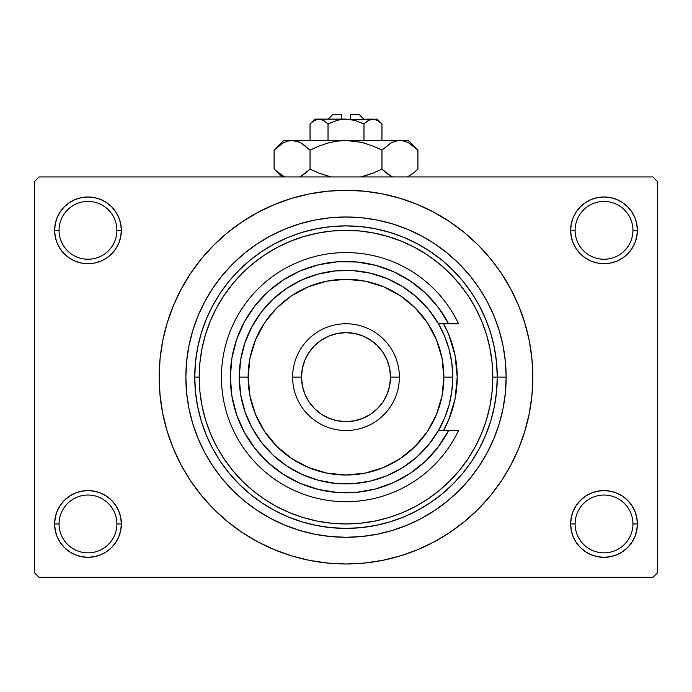 <?xml version="1.0" encoding="UTF-8"?>
<svg xmlns="http://www.w3.org/2000/svg" width="692" height="692" viewBox="0 0 692 692"><rect width="100%" height="100%" fill="white"/><g stroke="black" fill="none" stroke-linecap="round" stroke-linejoin="round"><path stroke-width="1.04" d="M571.298 517.434L570.649 523.939L575.104 523.939A28.917 28.917 0 0 0 604.021 552.856A28.917 28.917 0 0 0 632.929 523.939A28.917 28.917 0 0 0 604.021 495.031A28.917 28.917 0 0 0 575.104 523.939L570.649 523.939A33.363 33.363 0 0 1 604.021 490.576A33.363 33.363 0 0 1 637.384 523.939L632.929 523.939A28.917 28.917 0 0 1 604.021 552.856A28.917 28.917 0 0 1 575.104 523.939A28.917 28.917 0 0 1 604.021 495.031A28.917 28.917 0 0 1 632.929 523.939L637.384 523.939L636.744 517.434L634.841 511.172L631.761 505.411L627.609 500.351L622.549 496.199L616.788 493.119L610.526 491.216L604.021 490.576L597.507 491.216L591.253 493.119L585.484 496.199L580.424 500.351L576.272 505.411L573.192 511.172L571.298 517.434L570.649 523.939L571.298 530.453L573.192 536.707L576.272 542.476L580.424 547.536L585.484 551.688L591.253 554.768L597.507 556.662L604.021 557.311L610.526 556.662L616.788 554.768L622.549 551.688L627.609 547.536L631.761 542.476L634.841 536.707L636.744 530.453L637.384 523.939L636.744 517.434L634.841 511.172M55.256 517.434L54.616 523.939L59.071 523.939A28.917 28.917 0 0 0 87.979 552.856A28.917 28.917 0 0 0 116.896 523.939A28.917 28.917 0 0 0 87.979 495.031A28.917 28.917 0 0 0 59.071 523.939L54.616 523.939A33.363 33.363 0 0 1 87.979 490.576A33.363 33.363 0 0 1 121.351 523.939L116.896 523.939A28.917 28.917 0 0 1 87.979 552.856A28.917 28.917 0 0 1 59.071 523.939A28.917 28.917 0 0 1 87.979 495.031A28.917 28.917 0 0 1 116.896 523.939L121.351 523.939L120.702 517.434L118.808 511.172L115.728 505.411L111.576 500.351L106.516 496.199L100.747 493.119L94.493 491.216L87.979 490.576L81.474 491.216L75.212 493.119L69.451 496.199L64.391 500.351L60.239 505.411L57.159 511.172L55.256 517.434L54.616 523.939L55.256 530.453L57.159 536.707L60.239 542.476L64.391 547.536L69.451 551.688L75.212 554.768L81.474 556.662L87.979 557.311L94.493 556.662L100.747 554.768L106.516 551.688L111.576 547.536L115.728 542.476L118.808 536.707L120.702 530.453L121.351 523.939L120.702 517.434M75.212 199.512L69.451 202.592L64.391 206.744L60.239 211.804L57.159 217.573L55.256 223.827L54.616 230.341L59.071 230.341A28.917 28.917 0 0 0 87.979 259.249A28.917 28.917 0 0 0 116.896 230.341A28.917 28.917 0 0 0 87.979 201.424A28.917 28.917 0 0 0 59.071 230.341L54.616 230.341A33.363 33.363 0 0 1 87.979 196.969A33.363 33.363 0 0 1 121.351 230.341L116.896 230.341A28.917 28.917 0 0 1 87.979 259.249A28.917 28.917 0 0 1 59.071 230.341A28.917 28.917 0 0 1 87.979 201.424A28.917 28.917 0 0 1 116.896 230.341L121.351 230.341L120.702 223.827L118.808 217.573L115.728 211.804L111.576 206.744L106.516 202.592L100.747 199.512L94.493 197.618L87.979 196.969L81.474 197.618L75.212 199.512L69.451 202.592L64.391 206.744L60.239 211.804L57.159 217.573L55.256 223.827L54.616 230.341L55.256 236.846L57.159 243.108L60.239 248.869L64.391 253.929L69.451 258.081L75.212 261.161L81.474 263.064L87.979 263.704L94.493 263.064L100.747 261.161L106.516 258.081L111.576 253.929L115.728 248.869L118.808 243.108L120.702 236.846L121.351 230.341L120.702 223.827L118.808 217.573L115.728 211.804L111.576 206.744M591.253 199.512L585.484 202.592L580.424 206.744L576.272 211.804L573.192 217.573L571.298 223.827L570.649 230.341L575.104 230.341A28.917 28.917 0 0 0 604.021 259.249A28.917 28.917 0 0 0 632.929 230.341A28.917 28.917 0 0 0 604.021 201.424A28.917 28.917 0 0 0 575.104 230.341L570.649 230.341A33.363 33.363 0 0 1 604.021 196.969A33.363 33.363 0 0 1 637.384 230.341L632.929 230.341A28.917 28.917 0 0 1 604.021 259.249A28.917 28.917 0 0 1 575.104 230.341A28.917 28.917 0 0 1 604.021 201.424A28.917 28.917 0 0 1 632.929 230.341L637.384 230.341L636.744 223.827L634.841 217.573L631.761 211.804L627.609 206.744L622.549 202.592L616.788 199.512L610.526 197.618L604.021 196.969L597.507 197.618L591.253 199.512L585.484 202.592L580.424 206.744L576.272 211.804L573.192 217.573L571.298 223.827L570.649 230.341L571.298 236.846L573.192 243.108L576.272 248.869L580.424 253.929L585.484 258.081L591.253 261.161L597.507 263.064L604.021 263.704L610.526 263.064L616.788 261.161L622.549 258.081L627.609 253.929L631.761 248.869L634.841 243.108L636.744 236.846L637.384 230.341L636.744 223.827L634.841 217.573M346 230.341L331.615 231.042L317.36 233.161L303.381 236.655L289.818 241.508L276.8 247.675L264.439 255.08L252.865 263.661L242.191 273.331L232.521 284.005L223.94 295.579L216.535 307.94L210.368 320.958L205.515 334.521L202.021 348.5L199.901 362.755L199.201 377.14L199.901 391.525L202.021 405.78L205.515 419.759L210.368 433.322L216.535 446.34L223.94 458.701L232.521 470.275L242.191 480.949L252.865 490.619L264.439 499.2L276.8 506.605L289.818 512.772L303.381 517.625L317.36 521.119L331.615 523.238L346 523.939L360.385 523.238L374.64 521.119L388.619 517.625L402.182 512.772L415.2 506.605L427.561 499.2L439.135 490.619L449.809 480.949L459.479 470.275L468.06 458.701L475.465 446.34L481.632 433.322L486.485 419.759L489.979 405.78L492.099 391.525L492.799 377.14L506.146 377.14A160.146 160.146 0 0 1 346 537.286A160.146 160.146 0 0 1 185.854 377.14L186.624 361.44L188.925 345.896L192.748 330.655L198.042 315.855L204.763 301.643L212.842 288.166L222.201 275.546L232.754 263.894L244.406 253.341L257.026 243.982L270.503 235.903L284.715 229.182L299.515 223.888L314.756 220.065L330.3 217.764L346 216.994L361.7 217.764L377.244 220.065L392.485 223.888L407.285 229.182L421.497 235.903L434.974 243.982L447.594 253.341L459.246 263.894L469.799 275.546L479.158 288.166L487.237 301.643L493.958 315.855L499.252 330.655L503.075 345.896L505.376 361.44L506.146 377.14L505.376 392.84L503.075 408.384L499.252 423.625L493.958 438.425L487.237 452.637L479.158 466.114L469.799 478.734L459.246 490.386L447.594 500.939L434.974 510.298L421.497 518.377L407.285 525.098L392.485 530.392L377.244 534.215L361.7 536.516L346 537.286L330.3 536.516L314.756 534.215L299.515 530.392L284.715 525.098L270.503 518.377L257.026 510.298L244.406 500.939L232.754 490.386L222.201 478.734L212.842 466.114L204.763 452.637L198.042 438.425L192.748 423.625L188.925 408.384L186.624 392.84L185.854 377.14A160.146 160.146 0 0 1 346 216.994A160.146 160.146 0 0 1 506.146 377.14L497.254 377.14A151.254 151.254 0 0 0 346 225.886A151.254 151.254 0 0 0 194.746 377.14L199.201 377.14A146.799 146.799 0 0 1 346 230.341A146.799 146.799 0 0 1 492.799 377.14L492.099 362.755L489.979 348.5L486.485 334.521L481.632 320.958L475.465 307.94L468.06 295.579L459.479 284.005L449.809 273.331L439.135 263.661L427.561 255.08L415.2 247.675L402.182 241.508L388.619 236.655L374.64 233.161L360.385 231.042L345.974 230.341M244.752 534.172L257.926 541.914L274.499 549.759L291.764 555.936L309.549 560.39L327.688 563.08L346 563.98L364.312 563.08L382.451 560.39L400.236 555.936L417.501 549.759L434.074 541.914L449.8 532.494L464.531 521.569L478.12 509.26L490.429 495.671L501.354 480.94L510.774 465.214L518.619 448.641L524.796 431.375L529.25 413.591L531.94 395.452L532.84 377.14A186.84 186.84 0 0 1 346 563.98A186.84 186.84 0 0 1 159.16 377.14A186.84 186.84 0 0 1 346 190.3A186.84 186.84 0 0 1 532.84 377.14L531.94 358.828L529.25 340.689L524.796 322.904L518.619 305.639L510.774 289.066L501.354 273.34L490.429 258.609L478.12 245.02L464.531 232.711L449.8 221.786L434.074 212.366L417.501 204.521L400.236 198.345L382.451 193.89L364.312 191.2L346 190.3L333.778 190.698M652.954 577.327L39.046 577.327L34.6 572.881L34.6 181.399L39.046 176.953L652.954 176.953L39.046 176.953L34.6 181.399L34.6 572.881L39.046 577.327L652.954 577.327L657.4 572.881L657.4 181.399L657.4 572.881L652.954 577.327M652.954 176.953L657.4 181.399L652.954 176.953M346 190.3L327.688 191.2L309.549 193.89L291.764 198.345L274.499 204.521L257.926 212.366L242.2 221.786L227.469 232.711L213.88 245.02L201.571 258.609L190.646 273.34L181.226 289.066L173.381 305.639L167.204 322.904L162.75 340.689L160.06 358.828L159.16 377.14L160.06 395.452L162.75 413.591L167.204 431.375L173.381 448.641L181.226 465.214L190.646 480.94L201.571 495.671L213.88 509.26L227.469 521.569L242.2 532.494L257.926 541.914M346 563.98L358.222 563.582M436.764 540.452L449.705 532.555M447.248 220.108L434.074 212.366M255.236 213.828L242.295 221.725M631.761 211.804L627.609 206.744M636.744 236.846L637.384 230.341A33.363 33.363 0 0 1 604.021 263.704A33.363 33.363 0 0 1 570.649 230.341L571.298 236.846M585.484 258.081L591.253 261.161M597.507 263.064L604.021 263.704L610.526 263.064M622.549 258.081L627.609 253.929L631.761 248.869L634.841 243.108M106.516 202.592L100.747 199.512M120.702 236.846L121.351 230.341A33.363 33.363 0 0 1 87.979 263.704A33.363 33.363 0 0 1 54.616 230.341L55.256 236.846L57.159 243.108M60.239 248.869L64.391 253.929L69.451 258.081M81.474 263.064L87.979 263.704L94.493 263.064M100.747 261.161L106.516 258.081M106.516 496.199L100.747 493.119M94.493 491.216L87.979 490.576L81.474 491.216M69.451 496.199L64.391 500.351L60.239 505.411L57.159 511.172M100.747 554.768L106.516 551.688L111.576 547.536L115.728 542.476L118.808 536.707L120.702 530.453L121.351 523.939A33.363 33.363 0 0 1 87.979 557.311A33.363 33.363 0 0 1 54.616 523.939L55.256 530.453L57.159 536.707M60.239 542.476L64.391 547.536M631.761 505.411L627.609 500.351L622.549 496.199M610.526 491.216L604.021 490.576L597.507 491.216M591.253 493.119L585.484 496.199M616.788 554.768L622.549 551.688L627.609 547.536L631.761 542.476L634.841 536.707L636.744 530.453L637.384 523.939A33.363 33.363 0 0 1 604.021 557.311A33.363 33.363 0 0 1 570.649 523.939L571.298 530.453L573.192 536.707L576.272 542.476L580.424 547.536M585.484 551.688L591.253 554.768M501.354 273.34L490.429 258.609M190.646 480.94L201.571 495.671M443.563 430.519A111.213 111.213 0 0 0 457.213 377.14A111.213 111.213 0 0 1 443.563 430.519L448.745 419.698L455.077 398.834L457.213 377.14A111.213 111.213 0 0 0 455.085 355.463M194.746 377.14A151.254 151.254 0 0 1 346 225.886A151.254 151.254 0 0 1 497.254 377.14A151.254 151.254 0 0 1 346 528.394A151.254 151.254 0 0 1 194.746 377.14L195.473 391.966L197.653 406.645L201.26 421.047L206.259 435.017L212.608 448.442L220.238 461.175L229.078 473.094L239.051 484.089L250.046 494.062L261.965 502.902L274.698 510.532L288.123 516.881L302.093 521.88L316.495 525.487L331.174 527.667L346 528.394L360.826 527.667L375.505 525.487L389.907 521.88L403.877 516.881L417.302 510.532L430.035 502.902L441.954 494.062L452.949 484.089L462.922 473.094L471.762 461.175L479.392 448.442L485.741 435.017L490.74 421.047L494.347 406.645L496.527 391.966L497.254 377.14L496.527 362.314L494.347 347.635L490.74 333.233L485.741 319.263L479.392 305.838L471.762 293.105L462.922 281.186L452.949 270.191L441.954 260.218L430.035 251.378L417.302 243.748L403.877 237.399L389.907 232.4L375.505 228.792L360.826 226.613L346 225.886L331.174 226.613L316.495 228.792L302.093 232.4L288.123 237.399L274.698 243.748L261.965 251.378L250.046 260.218L239.051 270.191L229.078 281.186L220.238 293.105L212.608 305.838L206.259 319.263L201.26 333.233L197.653 347.635L195.473 362.314L194.746 377.14A151.254 151.254 0 0 0 346 528.394A151.254 151.254 0 0 0 497.254 377.14L492.799 377.14A146.799 146.799 0 0 1 346 523.939A146.799 146.799 0 0 1 199.201 377.14L194.746 377.14M443.563 323.761L448.745 334.582L455.077 355.446L457.213 377.14A111.213 111.213 0 0 0 443.563 323.761A111.213 111.213 0 0 1 455.077 355.428M448.606 323.761L438.46 323.761L444.636 336.286L449.125 349.503L451.85 363.205L452.767 377.14L443.866 377.14A97.866 97.866 0 0 1 346 475.006A97.866 97.866 0 0 1 248.134 377.14L239.233 377.14A106.767 106.767 0 0 0 346 483.907A106.767 106.767 0 0 0 452.767 377.14A106.767 106.767 0 0 1 346 483.907A106.767 106.767 0 0 1 239.233 377.14L240.66 359.745L244.899 342.825L251.845 326.814L261.299 312.144L273.02 299.212L286.687 288.365L301.937 279.888L318.363 274.015L335.534 270.892L352.981 270.607L370.246 273.167L386.854 278.504L402.381 286.471L416.394 296.868L428.53 309.411L438.46 323.761L448.606 323.761L438.347 307.499L425.545 293.174L410.538 281.16L393.757 271.792L375.652 265.339L356.726 261.974L337.506 261.792L318.519 264.785L300.293 270.892L283.331 279.923L268.098 291.643L255.019 305.726L244.449 321.78L236.681 339.365L231.932 357.989L230.341 377.14L231.932 396.291L236.681 414.915L244.449 432.5L255.019 448.554L268.098 462.637L283.331 474.357L300.293 483.388L318.519 489.495L337.506 492.488L356.726 492.306L375.652 488.941L393.757 482.488L410.538 473.12L425.545 461.106L438.347 446.781L448.606 430.519L438.46 430.519L428.53 444.869L416.394 457.412L402.381 467.809L386.854 475.776L370.246 481.113L352.981 483.673L335.534 483.388L318.363 480.265L301.937 474.392L286.687 465.915L273.02 455.068L261.299 442.136L251.845 427.466L244.899 411.455L240.66 394.535L239.233 377.14A106.767 106.767 0 0 1 346 270.373A106.767 106.767 0 0 1 452.767 377.14L451.85 391.075L449.125 404.777L444.636 417.994L438.46 430.519L458.545 430.519A124.56 124.56 0 0 1 268.531 474.677A124.56 124.56 0 0 1 268.531 279.603A124.56 124.56 0 0 1 458.545 323.761L448.606 323.761L458.545 323.761A124.56 124.56 0 0 0 268.531 279.603A124.56 124.56 0 0 0 268.531 474.677A124.56 124.56 0 0 0 458.545 430.519L448.606 430.519A115.659 115.659 0 0 1 272.959 466.823A115.659 115.659 0 0 1 272.959 287.457A115.659 115.659 0 0 1 448.606 323.761L458.545 323.761M399.379 377.14L390.487 377.14A44.487 44.487 0 0 1 346 421.627A44.487 44.487 0 0 1 301.513 377.14L292.621 377.14A53.379 53.379 0 0 0 346 430.519A53.379 53.379 0 0 0 399.379 377.14A53.379 53.379 0 0 1 346 430.519A53.379 53.379 0 0 1 292.621 377.14A53.379 53.379 0 0 1 346 323.761A53.379 53.379 0 0 1 399.379 377.14A53.379 53.379 0 0 0 346 323.761A53.379 53.379 0 0 0 292.621 377.14L301.513 377.14L302.369 385.816L304.904 394.163L309.013 401.853L314.54 408.6L321.287 414.127L328.977 418.236L337.324 420.771L346 421.627L354.676 420.771L363.023 418.236L370.713 414.127L377.46 408.6L382.987 401.853L387.096 394.163L389.631 385.816L390.487 377.14L389.631 368.464L387.096 360.117L382.987 352.427L377.46 345.68L370.713 340.153L363.023 336.044L354.676 333.509L346 332.653L337.324 333.509L328.977 336.044L321.287 340.153L314.54 345.68L309.013 352.427L304.904 360.117L302.369 368.464L301.513 377.14A44.487 44.487 0 0 1 346 332.653A44.487 44.487 0 0 1 390.487 377.14L399.379 377.14M440.899 311.011L435.476 303.849M414.577 283.997L407.138 278.954M362.487 262.657L353.603 261.723M343.569 261.498L334.694 262.034M289.161 276.411L281.756 280.961M273.409 287.093L266.939 292.716M259.587 300.259L254.241 306.72M254.241 447.56L259.587 454.021M266.939 461.564L273.409 467.187M316.088 488.872L324.712 490.827M334.694 492.246L343.569 492.782M422.328 464.038L428.841 457.853M435.476 450.431L440.899 443.269M443.866 377.14L441.989 358.049L436.418 339.685L427.371 322.766L415.2 307.94L400.374 295.769L383.454 286.722L365.091 281.151L346 279.274L326.909 281.151L308.546 286.722L291.626 295.769L276.8 307.94L264.629 322.766L255.582 339.685L250.011 358.049L248.134 377.14L250.011 396.231L255.582 414.594L264.629 431.514L276.8 446.34L291.626 458.511L308.546 467.558L326.909 473.129L346 475.006L365.091 473.129L383.454 467.558L400.374 458.511L415.2 446.34L427.371 431.514L436.418 414.594L441.989 396.231L443.866 377.14L452.767 377.14A106.767 106.767 0 0 0 346 270.373A106.767 106.767 0 0 0 239.233 377.14L248.134 377.14A97.866 97.866 0 0 1 346 279.274A97.866 97.866 0 0 1 443.866 377.14M458.545 430.519L448.606 430.519M332.653 114.673L341.554 114.673L332.653 114.673L328.207 119.119M341.554 119.119L341.554 114.673L341.554 119.119M364.001 123.92L355.264 120.469L363.975 123.937L363.975 140.476L363.975 123.937L368.326 120.477L372.971 119.119L377.581 120.46L381.958 123.937L381.958 140.476L381.958 123.937L377.676 120.512M368.827 120.209L363.975 123.937L355.264 120.469L350.68 119.474L355.255 120.469L363.975 123.937L368.326 120.477L370.609 119.482L377.14 119.119L370.627 119.474M368.352 120.46L369.234 120.001L368.352 120.46M341.303 119.474L336.736 120.469L328.025 123.937L323.674 120.477L328.025 123.937L336.736 120.469L341.303 119.474L346 119.119L355.255 120.469L346 119.119L319.029 119.119L323.648 120.46L328.025 123.937L323.657 120.469L328.025 123.937L328.025 140.476L328.025 123.937L336.736 120.469L341.303 119.474L372.971 119.119L370.644 119.465L372.971 119.119L377.581 120.46L375.332 119.482M310.976 123.046L310.042 123.937L310.042 140.476L310.042 123.937L314.384 120.477L316.668 119.482L319.029 119.119L322.766 120.001M321.399 119.482L322.602 119.932M275.459 148.771L274.084 150.112L274.084 169.099L274.084 150.112L282.777 143.192L287.336 141.185L292.067 140.476L283.72 140.476L408.28 140.476L399.933 140.476L404.586 141.168L409.171 143.157L417.916 150.112L417.916 169.099L413.634 172.974L407.432 176.953L413.634 172.974L417.916 169.099L417.916 150.112L417.025 149.238M392.442 176.953L386.248 172.983L381.958 169.099L381.958 150.112L390.643 143.192L395.21 141.185L399.933 140.476L395.244 141.177M299.152 142.068L292.067 140.476L287.336 141.185L292.067 140.476L283.72 140.476L274.084 150.112L282.777 143.192L287.336 141.185L292.067 140.476L296.712 141.168L301.297 143.157L310.042 150.112L310.042 169.099L310.042 150.112L318.614 146.228L327.472 143.175L336.606 141.177L346 140.476L292.067 140.476L296.712 141.168L301.297 143.157L310.042 150.112L318.614 146.228L327.48 143.166L336.606 141.177L346 140.476L355.325 141.168L364.494 143.166L373.386 146.228L381.958 150.112L373.386 146.228L364.511 143.166L355.359 141.177L364.494 143.166L373.421 146.246L364.528 143.175L373.421 146.246L381.958 150.112L390.643 143.192L395.21 141.185L399.933 140.476L404.664 141.185L409.171 143.157L417.916 150.112L408.28 140.476M392.918 142.042L390.669 143.175M390.643 143.192L381.958 150.112L381.958 169.099L373.421 172.965L381.958 169.099L390.677 176.036L387.105 173.657M390.669 176.036L381.958 169.099L373.386 172.974L360.99 176.953M404.586 141.168L399.933 140.476L395.288 141.168L399.933 140.476L346 140.476L336.641 141.177L346 140.476L360.921 142.241M329.305 176.538L318.579 172.965L310.042 169.099L318.614 172.974L331.01 176.953L318.579 172.965L331.01 176.953L318.579 172.965L310.042 169.099L301.331 176.036M300.354 176.564L305.76 172.974L301.357 176.019M310.042 150.112L301.323 143.175L304.904 145.562M284.568 176.953L275.009 170.007M284.594 142.241L282.829 143.157L284.594 142.241M299.307 142.137L296.756 141.177M318.579 146.246L327.489 143.166L336.606 141.177M392.563 142.197L390.703 143.157L392.563 142.197M416.653 148.884L413.773 146.349M310.042 169.099L305.76 172.974L310.042 169.099M282.829 176.053L274.084 169.099L281.938 176.953M275.338 170.319L278.366 172.974M373.421 172.965L381.958 169.099L386.24 172.983M364.485 176.045L373.386 172.974L364.528 176.036M416.636 170.336L417.916 169.099M314.86 119.119L310.042 123.937L314.384 120.477L319.029 119.119L314.86 119.119L375.298 119.465M353.335 119.975L350.697 119.474M350.446 114.673L359.347 114.673L350.446 114.673L350.446 119.119L350.446 114.673M369.424 119.915L370.609 119.482M363.975 123.937L354.659 120.304M310.042 123.937L314.384 120.477M381.958 169.099L390.643 176.019M364.494 143.166L355.394 141.177M305.76 146.237L301.357 143.192M299.437 142.197L301.331 143.175M355.325 141.168L346 140.476L336.675 141.168M407.406 142.241L409.171 143.157M362.703 142.673L364.485 143.157M278.703 173.242L277.682 172.412M316.668 119.482L321.373 119.474M377.14 119.119L381.958 123.937M359.347 114.673L363.793 119.119"/></g></svg>
